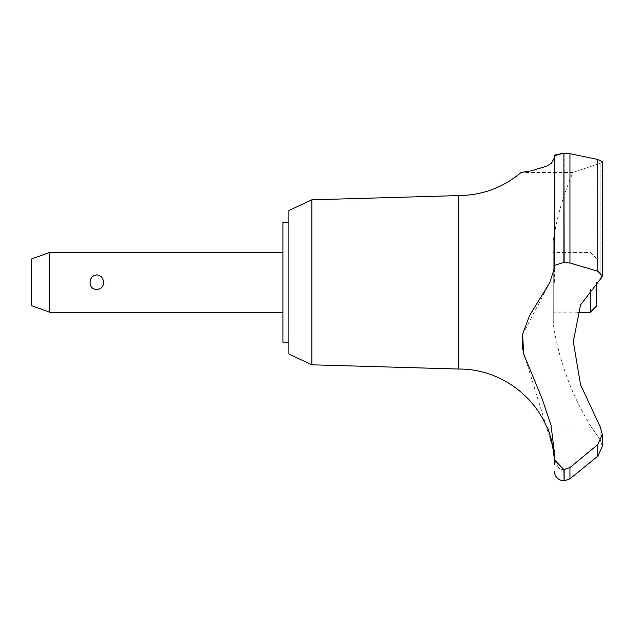 <?xml version="1.0" encoding="UTF-8"?>
<svg xmlns="http://www.w3.org/2000/svg" width="634" height="634" viewBox="0 0 634 634"><rect width="100%" height="100%" fill="white"/><g stroke="black" fill="none" stroke-linecap="round" stroke-linejoin="round"><path stroke-width="0.48" stroke-dasharray="3.17 2.38" d="M288.89 210.536L288.89 354.081M282.907 222.494L282.907 342.122M311.888 199.813L311.888 364.812M458.747 195.581L458.747 369.036M553.252 240.722L553.252 323.903L553.252 240.722A275.132 275.132 0 0 1 572.985 172.44L600.129 163.287L600.121 279.451L600.121 163.287L572.985 172.44L521.148 172.44L530.238 170.998L542.942 167.725L547.863 165.593L554.037 159.689L554.441 157.462L554.441 172.44M554.441 233.574L554.742 155.1M602.3 275.838L597.767 271.241L569.958 262.983L563.895 262.357L563.895 153.119L569.958 153.697L597.767 159.467M600.121 163.287L602.3 161.718L600.446 163.184M563.895 262.357L554.441 265.456L554.441 267.905L549.932 282.312L522.535 334.736M597.814 456.163L589.977 462.939L554.425 462.939L554.219 457.724M552.539 444.727L552.325 443.729M552.111 442.762L551.889 441.787M551.635 440.765L551.35 439.679M550.922 438.126L550.383 436.366M549.084 432.602L546.714 427.054L591.245 427.054L600.121 439.584L602.3 446.352M103.477 282.312C104.238 272.842 89.339 272.842 90.099 282.312C90.361 286.687 92.588 289.159 96.788 289.73C100.988 289.159 103.215 286.687 103.477 282.312M49.642 312.213L49.642 252.403M31.7 258.934L31.7 305.683M596.317 306.238L596.317 282.78M590.341 289.144L590.341 312.213M553.252 282.312L553.252 252.403L553.252 282.312M563.737 469.612L569.958 467.52L597.767 444.592L602.3 434.401L602.3 446.415L600.121 439.584L591.245 427.054A275.132 275.132 0 0 1 553.252 323.903M600.121 426.69L600.121 439.584L600.121 426.69L580.522 384.632L573.302 341.599L580.522 305.002L600.509 279.126M602.3 434.084L600.406 427.165M564.133 469.612L564.133 480.881M563.895 469.612L563.895 480.881M522.646 349.366L554.449 453.033L554.441 462.939M554.441 459.864L558.483 467.829M559.767 468.613L561.882 469.374M601.072 278.556L602.102 276.86M564.133 153.119L564.133 262.357M288.89 282.312L288.89 342.122L288.89 282.312M569.958 467.52L569.958 478.813M597.767 444.592L597.767 456.195M597.767 159.475L597.767 271.241M569.958 153.697L569.958 262.983M554.441 155.734L554.441 265.456M554.441 157.462L554.441 282.312M596.317 258.387L590.341 252.403L553.252 252.403M577.732 312.213L553.252 312.213M602.3 275.727L602.3 161.718"/><path stroke-width="0.95" d="M288.89 342.122L282.907 342.122L282.907 222.494L288.89 222.494M311.888 199.813L288.89 210.536L288.89 354.081L311.888 364.812L311.888 199.813L458.747 195.581C482.315 195.32 503.111 187.609 521.148 172.44L530.983 170.855L546.762 166.148L551.628 163.025L554.441 157.604L554.441 155.734L554.441 265.456L563.895 262.357L569.958 262.983L597.767 271.241L602.3 275.727L600.121 279.451L580.522 305.002L573.302 341.599L580.522 384.632L600.129 426.69L602.3 434.401L597.767 444.592L569.958 467.52L563.895 469.612L554.441 459.864L554.441 453.033L551.033 425.446L542.395 399.428L523.597 353.93L522.67 333.928L529.588 315.486L549.932 282.312L554.441 267.905L554.441 155.734L563.895 153.119L554.742 155.1M311.888 364.812L458.747 369.036L458.747 195.581M597.767 159.475L602.3 161.718L597.767 159.475L597.767 271.241M554.441 172.44L554.441 233.574M564.133 469.612L564.133 480.881L563.895 469.612M602.3 446.352L597.767 456.195L569.958 478.813L569.958 467.52M554.219 457.724L552.539 444.727M552.325 443.729L552.111 442.762M551.889 441.787L551.635 440.765M551.35 439.679L550.922 438.126M550.383 436.366L549.084 432.602M602.3 434.084L602.3 446.415L597.814 456.163M49.642 252.403L49.642 312.213L31.7 305.683L31.7 258.934L49.642 252.403L282.907 252.403M90.099 282.312C90.361 277.938 92.588 275.465 96.788 274.894C100.988 275.465 103.215 277.938 103.477 282.312C104.238 291.775 89.339 291.775 90.099 282.312M596.317 282.78L596.317 306.238L590.341 312.213L590.341 289.144M458.747 369.036C496.184 368.584 532.386 392.454 546.714 427.054C548.965 425.858 556.501 463.66 554.425 462.939L554.441 459.864M600.406 427.165L600.121 426.69M558.483 467.829L559.767 468.613M561.882 469.374L563.737 469.612M522.535 334.736L522.646 349.366M600.509 279.126L601.072 278.556M602.102 276.86L602.3 275.838M563.895 262.357L563.895 153.119L564.133 262.357M597.767 159.467L569.958 153.697L564.133 153.119M597.767 456.195L597.767 444.592M569.958 262.983L569.958 153.697M590.341 312.213L577.732 312.213M282.907 312.213L49.642 312.213M564.133 480.881L569.958 478.813M563.895 480.881L559.727 479.867C556.351 478.012 554.591 475.159 554.441 471.316M554.425 462.939L554.441 464.738M602.3 275.727L602.3 161.718"/></g></svg>
